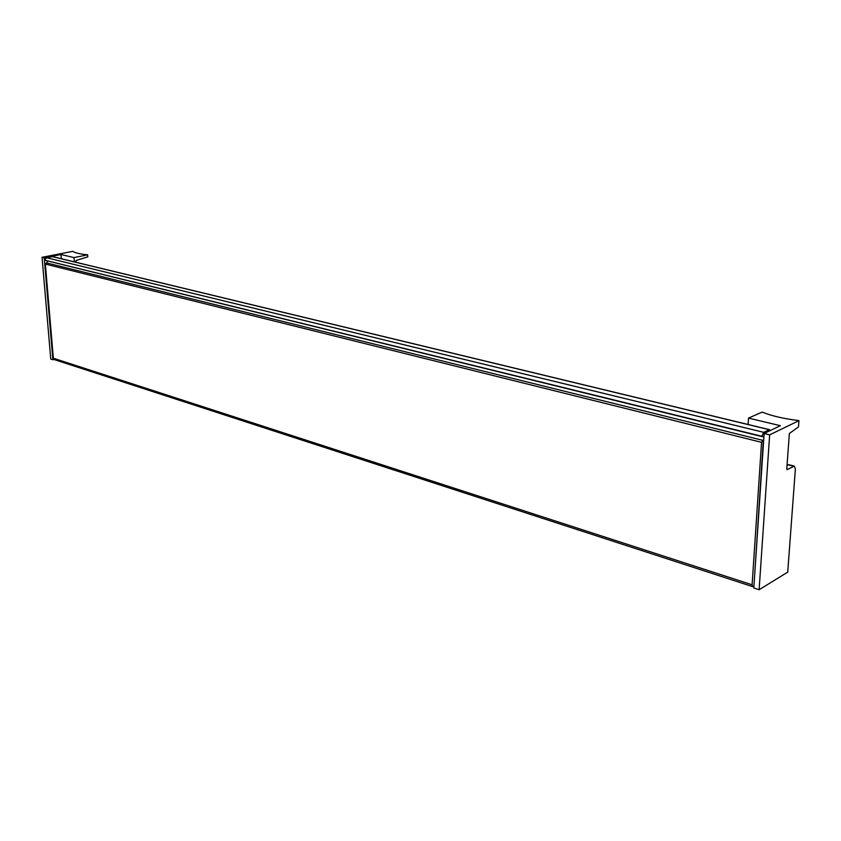<?xml version="1.0" encoding="UTF-8"?>
<svg xmlns="http://www.w3.org/2000/svg" width="841" height="841" viewBox="0 0 841 841"><rect width="100%" height="100%" fill="white"/><g stroke="black" fill="none" stroke-linecap="round" stroke-linejoin="round"><path stroke-width="1.26" d="M753.914 586.282L752.842 586.692L752.106 584.789L761.557 442.334L762.766 440.337L763.25 441.504L754.724 574.109M752.706 586.65L54.413 359.633L53.351 358.224L45.351 264.074L46.507 262.907M47.369 263.128L47.117 260.826M763.523 442.461L763.828 436.752L762.829 436.511M45.698 260.426L763.828 436.752M44.993 259.848L46.465 257.724L52.594 256.694M761.988 435.869L763.754 432.348L769.294 429.688L769.83 430.76M748.112 424.495L748.511 418.114L762.135 412.09C771.586 415.906 783.549 418.702 798.025 420.458L798.95 420.668L798.487 426.892L789.342 433.525L786.766 469.12L787.113 469.656L794.303 466.093L795.376 468.889L787.723 572.143L759.118 589.73L769.652 434.85L798.95 420.668M787.029 465.462L789.068 464.747M748.511 418.114L780.364 425.693L764.122 433.504L769.652 434.85M764.122 433.504L753.799 587.996L759.118 589.73M54.045 359.475L52.888 359.769L44.226 257.851L42.05 257.314L72.778 251.354C75.248 252.962 80.168 254.108 87.527 254.791L87.832 256.82L75.963 260.531L76.1 262.318M61.309 258.744L60.962 254.497L73.997 257.598L87.685 254.823M74.334 261.887L73.997 257.598M44.226 257.851L60.962 254.497M52.888 359.769L50.754 359.075L42.05 257.314M752.106 584.789L53.351 358.224M761.557 442.334L45.351 264.074M763.754 432.348L46.465 257.724M769.294 429.688L52.142 256.589M788.238 464.842L793.662 466.229M762.766 440.337L46.413 262.886M762.293 436.668L45.498 260.426M769.483 429.656L52.352 256.579M788.89 464.705L794.303 466.093"/></g></svg>
